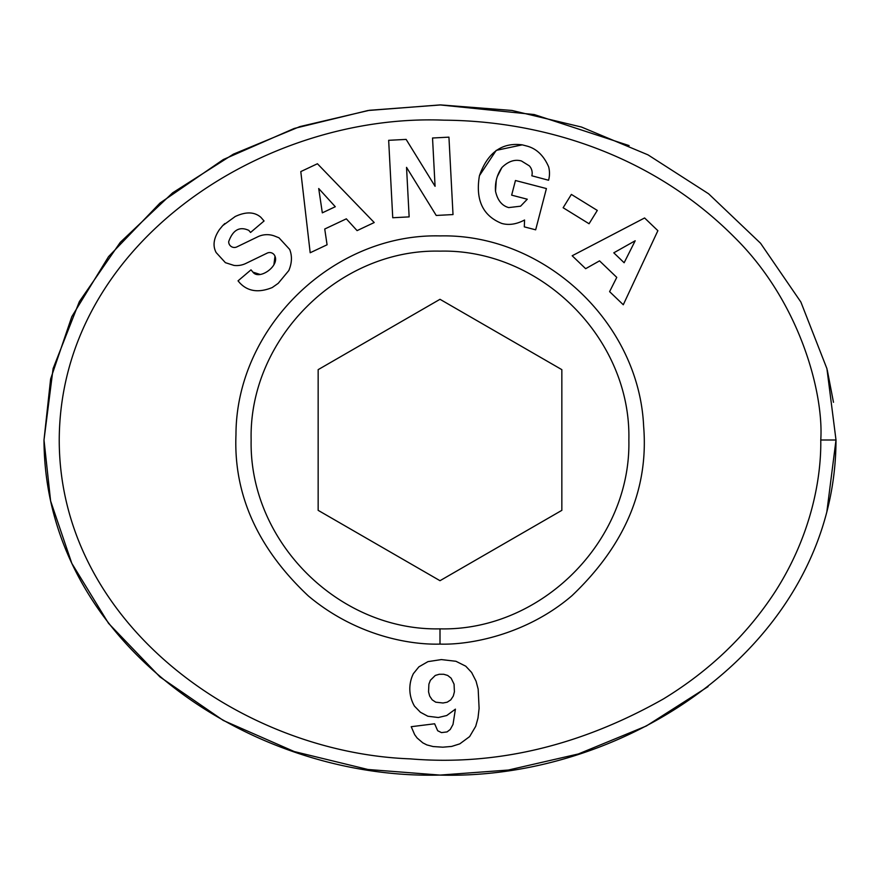<?xml version="1.0" encoding="UTF-8"?>
<svg xmlns="http://www.w3.org/2000/svg" width="880" height="880" viewBox="0 0 880 880"><rect width="100%" height="100%" fill="white"/><g stroke="black" fill="none" stroke-linecap="round" stroke-linejoin="round"><path stroke-width="1.32" d="M820.765 440C821.359 475.805 812.306 533.973 774.939 592.053C746.812 635.096 709.654 670.714 663.476 698.907C580.14 746.009 495.737 765.996 410.289 758.868C240.57 752.664 59.301 623.227 59.235 440C59.994 243.705 263.615 112.838 444.125 120.175C541.871 120.857 651.882 154.154 734.591 237.424C800.745 302.654 823.79 394.317 820.765 440L836 440C835.604 642.477 628.947 780.659 439.373 775.082C249.612 779.856 44.682 642.213 44 440L50.611 379.027L71.808 316.657L108.548 256.641L159.984 203.06L223.3 159.544L294.239 128.447L367.939 110.517L440 104.918L534.248 114.554L629.09 145.596M440 235.906C544.038 233.497 639.012 322.245 643.632 426.228C648.802 488.818 624.921 545.292 572 595.661C526.207 635.019 469.227 645.117 440 644.094C408.595 645.062 354.948 635.074 308.319 595.925C257.587 548.207 233.475 494.461 235.972 434.698C236.115 327.536 332.882 233.255 440 235.906M440 251.141C540.903 248.71 631.29 338.635 628.859 440C631.202 541.596 540.859 631.235 440 628.859C338.888 631.07 248.963 541.761 251.141 440C248.655 338.679 339.196 248.644 440 251.141M524.568 220.011C516.472 224.29 508.871 225.434 501.776 223.443C508.871 225.434 516.472 224.29 524.568 220.011L524.304 226.864L535.667 229.823L546.414 188.562L515.46 180.51L511.654 195.151L527.285 199.221L520.575 206.195L508.717 207.592L520.575 206.195M497.354 176.451L501.886 167.541C508.255 161.293 514.767 159.104 521.422 160.963C514.767 159.104 508.255 161.293 501.886 167.541C497.013 174.625 494.89 182.523 495.517 191.235C497.53 200.299 501.93 205.744 508.717 207.592C501.93 205.744 497.53 200.299 495.517 191.235L496.254 180.455M219.417 229.614C213.719 238.073 212.564 245.608 215.985 252.23L215.985 252.23C212.564 245.608 213.719 238.073 219.417 229.614L222.695 225.632L235.224 216.513C245.883 211.519 254.419 211.772 260.81 217.25C254.419 211.772 245.883 211.519 235.224 216.513L234.916 216.667M272.25 287.54C258.709 293.029 247.885 291.489 239.789 282.909C247.885 291.489 258.709 293.029 272.25 287.54L278.212 283.338L288.816 270.545L278.212 283.338L272.25 287.54M501.776 223.443C482.79 215.831 475.343 199.914 479.435 175.67C487.674 152.515 501.941 142.241 522.236 144.848L526.922 146.069C536.481 148.61 543.719 155.529 548.647 166.826A26.279 26.279 0 0 1 548.823 179.278L548.57 180.246L531.839 175.791A10.659 10.659 0 0 0 529.32 165.847L521.422 160.963M827.277 370.073L833.481 402.292M708.048 686.642L646.305 726.011L578.358 753.962L508.343 770.044L440 775.082L367.939 769.483L294.239 751.553L223.3 720.456L159.984 676.94L108.548 623.359L71.808 563.343L50.611 500.973L44 440L53.097 368.599L79.365 301.576L120.252 242.363L172.612 192.841L233.365 154.165L299.882 126.599L369.402 110.286L440.847 104.929L511.984 110.462L581.504 127.05L647.977 154.847L708.576 193.765L760.562 243.265L800.888 302.06L826.925 368.654L836 440L826.903 511.401M440 299.299L561.847 369.655L561.847 510.345L440 580.701L318.153 510.345L318.153 369.655L440 299.299M310.189 252.747L300.795 171.589L317.427 163.746L374.22 222.541L357.082 230.626L346.335 218.834L324.731 229.02L327.074 244.783L310.189 252.747M589.061 223.751L563.134 207.735L571.373 194.414L597.3 210.43L589.061 223.751M260.81 217.25L264.066 220.979L250.558 232.452L248.798 230.384C239.613 226.16 232.914 229.911 228.69 241.637A5.687 5.687 0 0 0 236.852 246.906L257.741 236.797A21.307 21.307 0 0 1 274.78 236.126L278.971 237.787L289.663 249.414C292.27 255.937 291.984 262.988 288.816 270.545C291.984 262.988 292.27 255.937 289.663 249.414L278.971 237.787L274.78 236.126M239.789 282.909L238.04 280.852L250.998 269.852L252.956 272.162C259.028 280.401 279.367 266.409 274.989 256.223A5.687 5.687 0 0 0 267.19 253.11L245.861 263.439A21.307 21.307 0 0 1 233.948 265.408L225.39 262.669L216.172 252.582L225.39 262.669M448.943 137.148L453.013 214.566L436.227 215.457L406.538 167.365L409.145 216.887L392.744 217.745L388.663 140.316L406.131 139.403L435.072 186.296L432.531 138.006L448.943 137.148M572.176 255.761L644.6 217.965L657.877 230.692L623.282 304.755L609.598 291.643L616.77 277.387L599.533 260.865L585.651 268.686L572.176 255.761M420.409 712.25L414.502 706.167A34.298 34.298 0 0 1 413.391 673.629L418.891 666.842L427.966 661.628L441.364 659.582L455.939 661.276L465.762 666.193L471.614 672.452L476.069 681.175L478.17 689.139L479.105 708.334L477.994 718.047L475.717 726.297L469.634 736.593L459.8 743.853L451.66 746.427L442.827 747.186L433.114 746.548L426.855 744.909L422.807 742.852L417.131 738.001L414.678 734.668L411.224 726.704L434.632 723.778L437.679 730.741L441.485 732.611L447.04 731.918L450.263 729.454L453.013 724.427L455.411 709.148L446.743 715.528L438.317 717.519L427.845 716.232L420.409 712.25M548.647 166.826C543.719 155.529 536.481 148.61 526.922 146.069M522.236 144.848L496.21 150.37L479.435 175.67M228.69 241.637C232.914 229.911 239.613 226.16 248.798 230.384M224.807 223.542L222.695 225.632M274.989 256.223L273.922 264.594M260.205 274.472L252.956 272.162M322.322 212.839L335.291 206.723L318.714 188.529L322.322 212.839M613.789 252.824L624.14 262.746L635.195 240.757L613.789 252.824M443.003 702.999L447.216 702.185L450.791 699.842L453.299 696.036L454.41 691.823L454.058 684.156L451.132 678.194L447.689 675.444L443.707 674.267L439.263 674.267L435.281 675.444L430.364 680.295L428.901 684.156L428.549 691.823L429.66 696.036L432.179 699.842L435.754 702.185L443.003 702.999M440 644.094L440 628.859"/></g></svg>
